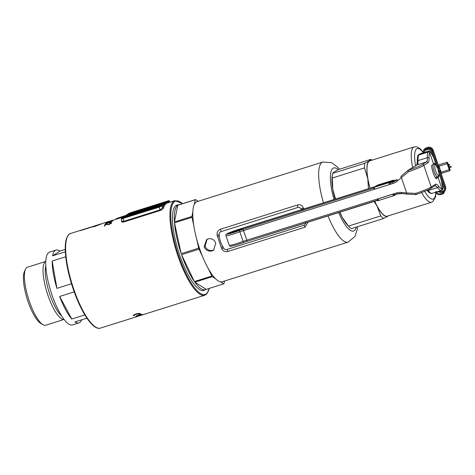<?xml version="1.0" encoding="UTF-8"?>
<svg xmlns="http://www.w3.org/2000/svg" width="475" height="475" viewBox="0 0 475 475"><rect width="100%" height="100%" fill="white"/><g stroke="black" fill="none" stroke-linecap="round" stroke-linejoin="round"><path stroke-width="0.71" d="M121.873 220.531C121.808 221.332 122.502 221.576 123.951 221.261L160.075 209.885L159.155 207.171L121.238 218.969L121.897 220.899A0.635 0.564 17 0 1 121.529 221.255A49.608 13.805 -107.5 0 1 121.766 220.537M204.998 289.845A44.763 12.457 -107.5 0 1 204.707 290.053A44.763 12.457 -107.5 0 1 199.821 289.714A44.763 12.457 -107.5 0 1 178.511 251.513A44.763 12.457 -107.5 0 1 174.082 207.991A44.763 12.457 -107.5 0 1 176.083 205.485A44.763 12.457 -107.5 0 1 178.25 204.921M135.903 316.297L135.998 316.57C135.464 316.415 136.254 315.988 138.356 315.287L142.743 314.444L141.675 315.038L142.001 314.676L138.676 315.37L136.711 316.332L139.044 315.869L135.773 316.481M136.384 315.667L136.711 316.332M141.912 314.1L141.936 314.48M139.27 315.875L125.459 320.227A49.608 13.805 72.5 0 0 125.471 320.221A49.608 13.805 72.5 0 0 125.477 320.221M138.979 315.958L204.713 295.266A49.608 13.805 -107.5 0 1 177.822 255.692A49.608 13.805 -107.5 0 1 174.907 200.64L167.337 203.021A49.608 13.805 72.5 0 0 163.483 208.044C163.079 208.988 161.975 209.808 160.164 210.508L124.04 221.884C122.259 222.312 121.422 222.104 121.529 221.255M133.433 315.246L133.635 315.839C132.958 315.364 133.689 314.765 135.814 314.028C137.946 313.429 139.466 313.322 140.38 313.714C140.873 313.945 140.564 314.284 139.454 314.729L138.938 314.67L139.638 313.939L136.188 314.266C134.573 314.777 133.956 315.216 134.342 315.59L133.344 315.554M133.974 314.8L134.342 315.59M139.573 313.441L139.787 314.076L139.49 313.5M106.234 223.149L107.35 223.173L109.256 222.122L110.657 222.027L112.011 221.32L111.393 221.148L112.67 221.112L107.267 223.375C105.925 223.743 105.361 223.737 105.575 223.357L108.068 222.163L106.234 223.149L106.388 223.891M109.873 221.926L110.022 222.68M95.819 226.011L95.677 225.589L101.698 223.844L93.83 226.783A49.608 13.805 -107.5 0 1 94.478 226.207L80.495 230.607A49.608 13.805 -107.5 0 1 80.958 230.31L94.941 225.904A49.608 13.805 -107.5 0 1 95.665 225.595A49.608 13.805 -107.5 0 1 95.677 225.589L112.949 220.151M111.061 223.547L110.93 223.155L109.582 223.066A49.608 13.805 -107.5 0 1 109.713 222.828C111.085 222.419 111.702 222.466 111.566 222.965L109.191 224.509L105.474 224.574L104.927 225.892L104.274 226.1L105.112 224.236L109.286 224.218L110.954 222.989L111.162 223.606M123.732 216.754L106.786 222.306A49.608 13.805 -107.5 0 1 106.822 222.276L112.444 220.311M128.879 214.623A32.561 2.387 -18.7 0 0 140.481 211.678L142.363 210.461L149.002 208.371L147.393 209.41A30.335 2.221 161.3 0 1 144.554 210.283L144.008 210.633A32.561 2.387 -18.7 0 0 148.889 209.119L151.044 207.729L161.779 204.173L151.584 207.379L153.734 205.99A32.561 2.387 -18.7 0 0 128.879 214.623L129.081 215.223A32.561 2.387 -18.7 0 0 136.83 213.364M153.793 206.684L153.734 205.99M149.762 209.291L151.246 208.329L161.268 205.176M141.081 212.022L144.079 210.585M131.771 212.462L131.979 213.067L130.506 213.631L130.298 213.032L131.771 212.462L167.046 201.43L160.087 205.936L123.346 217.538L130.298 213.032M125.287 216.998L128.897 214.664M129.105 214.534L130.506 213.631M131.979 213.067L140.143 210.49M153.799 206.192L165.306 202.57M169.807 202.243L169.48 201.281L163.863 204.903A0.635 0.612 -122.8 0 0 163.079 204.487L168.696 200.86L167.408 201.115L131.284 212.491L129.075 213.34L123.458 216.962A0.635 0.612 -122.8 0 0 123.316 217.033L121.552 218.167L121.238 218.969M160.164 210.508L160.075 209.885L162.658 207.688A50.243 13.977 -107.5 0 1 163.863 204.903L162.1 206.043L162.658 207.688A0.635 0.564 17 0 0 163.483 208.044M140.861 210.757L149.542 208.026L151.151 206.981A30.335 2.221 -18.7 0 0 131.807 213.697A30.335 2.221 -18.7 0 0 139.181 211.844L140.861 210.757M140.481 211.678L140.642 212.159M142.363 210.461L142.565 211.066M144.008 210.633L144.151 211.054M148.889 209.119L149.025 209.523M151.044 207.729L151.246 208.329M161.239 204.517L161.429 205.069M161.779 204.173L161.963 204.725M139.745 211.476A30.335 2.221 -18.7 0 0 137.21 212.378M125.649 215.484L117.301 218.245L115.674 219.29M116.351 218.809L117.301 218.245M95.071 226.296L94.941 225.904M127.312 214.48A0.635 0.612 -122.8 0 0 127.169 214.546L123.316 217.033M168.868 202.54A50.243 13.977 -107.5 0 0 167.717 202.415A0.635 0.612 -122.8 0 0 166.933 202M139.947 315.655L140.843 315.382M136.082 313.945L136.188 314.266M105.343 224.847L105.112 224.236M105.313 224.847L104.785 225.94M109.363 222.431L109.256 222.122M213.97 249.909L213.049 250.289C209.344 251.079 206.678 249.713 205.058 246.198L207.1 239.269M204.137 246.798C205.746 250.313 208.406 251.679 212.111 250.895L213.518 250.236L215.787 243.129C214.249 239.56 211.666 238.141 208.044 238.877L206.619 239.548L204.137 246.798M181.557 254.689L194.376 281.556A44.519 12.386 -107.5 0 1 181.557 254.689L199.037 249.185A44.519 12.386 -107.5 0 1 198.859 248.662A44.519 12.386 -107.5 0 1 198.681 248.14L196.804 239.519A41.972 11.679 -107.5 0 1 193.853 225.94A41.972 11.679 -107.5 0 1 192.85 211.785A41.972 11.679 -107.5 0 1 194.317 204.422A41.972 11.679 -107.5 0 1 197.012 201.679L322.863 162.04A41.972 11.679 -107.5 0 0 323.511 202.89M224.515 281.028L223.986 283.682A44.519 12.386 -107.5 0 1 223.719 283.854L206.239 289.358A44.519 12.386 -107.5 0 1 205.515 289.679A44.519 12.386 -107.5 0 1 194.815 282.174L206.239 289.358M194.376 281.556L211.856 276.052A44.519 12.386 -107.5 0 0 212.295 276.67L194.815 282.174M308.144 222.057L305.021 227.175L228.107 251.4C225.203 252.1 223.048 251.15 221.629 248.556L217.152 235.339C216.677 232.352 217.823 230.304 220.596 229.193L297.504 204.974C300.342 204.309 302.332 205.372 303.46 208.157L303.852 209.552M327.97 215.81A41.972 11.679 -107.5 0 0 348.08 242.113L222.229 281.752A41.972 11.679 -107.5 0 1 220.525 281.841A41.972 11.679 -107.5 0 1 215.49 278.683A41.972 11.679 -107.5 0 1 208.27 268.535A41.972 11.679 -107.5 0 1 202.623 256.702A41.972 11.679 -107.5 0 1 199.476 248.265A41.972 11.679 -107.5 0 1 196.804 239.519M192.85 211.785L191.918 216.458A44.519 12.386 -107.5 0 0 191.977 217.324L193.853 225.94M199.037 249.185L202.623 256.702M208.27 268.535L211.856 276.052M212.295 276.67L215.49 278.683M220.525 281.841L223.719 283.854M181.201 253.644A44.519 12.386 -107.5 0 1 174.497 222.828L181.201 253.644L198.681 248.14M191.977 217.324L174.497 222.828M174.438 221.967A44.519 12.386 -107.5 0 1 177.775 205.253L174.438 221.967L191.918 216.458M179.55 204.606A44.519 12.386 -107.5 0 0 178.766 204.755A44.519 12.386 -107.5 0 0 178.042 205.081L195.522 199.577A44.519 12.386 -107.5 0 0 195.255 199.749L177.775 205.253M195.255 199.749L194.317 204.422M198.247 201.287L195.522 199.577M221.629 248.556A3.818 0.897 159.1 0 1 223.683 248.146L222.935 246.81C220.922 243.527 219.717 239.964 219.319 236.123L219.106 234.62C219.011 233.195 219.598 232.222 220.875 231.699L297.783 207.48C299.131 207.177 300.206 207.628 300.996 208.828L301.744 210.164M305.573 222.353C305.668 223.778 305.081 224.752 303.804 225.275L226.896 249.494C225.548 249.797 224.473 249.345 223.683 248.146M221.124 247.226A3.818 0.766 159.5 0 1 222.935 246.81M217.574 236.728L219.319 236.123M217.152 235.339A3.818 0.344 163.5 0 0 219.106 234.62M300.996 208.828A3.818 0.327 164.5 0 0 303.46 208.157M390.224 182.008L390.117 181.699L386.038 182.988L386.899 182.43A13.609 0.997 -18.7 0 0 386.591 182.525A13.609 0.997 -18.7 0 0 376.711 185.963L376.877 186.449M436.739 178.273L436.893 178.202C435.646 181.883 429.578 163.97 432.416 164.985L433.604 164.213L429.703 152.683A19.713 5.397 72.5 0 0 429.073 158.08A13.989 3.83 -107.5 0 1 427.987 162.741L423.872 165.419A20.354 1.49 161.3 0 1 408.518 171.742L407.491 170.745A1.271 1.217 56.9 0 1 407.906 170.513A19.077 1.395 -18.7 0 0 422.299 164.588L426.413 161.904L417.08 164.849L413.571 167.135A8.906 0.653 161.3 0 1 411.659 168.073L407.906 170.513L408.518 171.742L401.423 177.561A1.271 0.356 -131.1 0 1 400.888 176.403A1.271 0.356 -131.1 0 1 400.9 176.397L407.491 170.745L400.882 176.415M435.308 184.371A1.271 1.217 -123.1 0 1 434.839 185.802L430.724 188.48C428.349 189.911 423.457 191.93 416.053 194.542L416.053 194.542A1.271 1.271 0 0 1 415.595 194.613L406.82 194.049L415.595 194.613L415.839 193.373A20.354 1.49 -18.7 0 0 431.193 187.049L435.308 184.371A13.989 3.83 -107.5 0 1 438.585 186.188A19.713 5.397 72.5 0 0 441.982 188.967L438.081 177.43L436.567 178.297M433.604 164.213L434.417 163.139L435.628 165.003M424.395 152.564L426.223 152.154L422.685 153.579L420.565 154.072L422.72 153.116M438.811 175.049L438.835 176.397L438.081 177.43M428.011 152.071L418.677 155.01A20.989 5.747 72.5 0 0 418.065 160.609L427.399 157.67A20.989 5.747 -107.5 0 1 428.011 152.071L428.486 151.893C429.863 151.163 430.012 150.854 428.925 150.961L424.359 152.398M416.789 164.991L417.299 161.441C417.341 157.635 417.662 155.497 418.261 155.022L418.677 155.01C417.982 154.957 418.796 154.428 421.111 153.425L422.726 152.914M431.692 193.462L441.026 190.517A20.989 5.747 -107.5 0 1 437.528 187.595L428.195 190.534A20.989 5.747 72.5 0 0 431.692 193.462L431.306 193.539C429.412 192.838 428.005 191.752 427.078 190.279M401.838 193.533L406.82 194.049L406.642 192.981L415.839 193.373L416.053 194.542M441.94 189.412C443.027 189.305 442.878 189.614 441.501 190.344L441.026 190.517M433.651 157.593L430.522 151.673L429.578 150.878L428.925 150.961M390.426 182.145L390.866 182.673L392.968 182.008L395.99 180.043L393.888 180.702L390.866 182.673L389.565 184.508L390.551 182.507L393.627 180.553L393.49 180.138L377.767 185.024L373.279 187.554L388.96 182.709L393.49 180.138M373.237 187.595L374.751 189.175L373.344 188.165M411.516 168.126A1.271 0.92 66.9 0 1 411.564 168.102L411.564 168.102A1.271 0.92 66.9 0 1 411.659 168.073A1.271 1.217 56.9 0 0 411.368 168.203L407.621 170.65A1.271 1.271 0 0 0 407.491 170.745M377.577 200.391L247.469 241.193A1.271 0.35 -107.5 0 0 247.493 241.181L377.287 200.254L378.035 198.859L392.849 194.186L394.939 194.685L394.784 194.999L392.855 194.198L378.035 198.871L377.738 200.711M441.501 190.344L441.982 188.967M429.703 152.683L428.486 151.893M396.673 194.144L393.419 195.872L377.702 200.753M374.704 187.138L388.823 182.685L392.564 180.47L377.904 185.048L374.704 187.138M390.747 181.664L390.171 181.848M376.176 186.669L376.812 186.259M390.117 181.699L390.011 182.145M389.91 181.836L384.964 183.688A13.609 0.997 161.3 0 1 383.289 184.211L383.503 184.068A12.718 0.932 161.3 0 0 384.358 183.807L382.672 184.122L381.971 184.846M381.9 184.627A13.609 0.997 161.3 0 1 376.711 185.963M382.672 184.122L382.826 184.573M385.825 183.124L385.979 183.582M381.36 184.704A12.718 0.932 161.3 0 1 377.898 185.588A12.718 0.932 -18.7 0 1 385.866 182.822L381.36 184.704M374.751 189.175L389.565 184.508L374.751 189.181L374.14 187.382M436.383 165.65A5.403 1.502 72.5 0 0 435.753 165.074A5.403 1.502 72.5 0 0 435.165 165.033A5.403 1.502 72.5 0 0 435.587 170.982A5.403 1.502 72.5 0 0 438.621 175.245A5.403 1.502 72.5 0 0 438.864 174.942A5.403 1.502 72.5 0 0 439.06 173.559M438.864 174.942L438.158 176.439A6.68 1.858 -107.5 0 1 437.861 176.813A6.68 1.858 -107.5 0 1 437.73 176.872A6.68 1.858 -107.5 0 1 434.12 171.57A6.68 1.858 -107.5 0 1 433.467 164.303M433.723 164.136L433.645 164.16A6.68 1.858 -107.5 0 1 433.723 164.136A6.68 1.858 -107.5 0 1 434.322 164.249L435.753 165.074M438.033 168.827A5.403 1.502 72.5 0 0 437.885 168.435M412.704 167.586A28.999 8.069 -107.5 0 1 413.6 147.155A28.999 8.069 -107.5 0 1 414.158 146.894L369.877 160.841A28.999 8.069 72.5 0 0 369.318 161.102A28.999 8.069 72.5 0 0 370.078 188.207M374.698 201.073A28.999 8.069 72.5 0 0 387.303 216.161L431.585 202.213A28.999 8.069 -107.5 0 1 421.622 192.512M339.673 212.117A29.254 8.14 72.5 0 0 342.184 217.283A29.254 8.14 72.5 0 0 347.338 224.871L349.006 226.658A31.801 8.847 72.5 0 0 351.316 228.665L383.586 218.506L387.944 216.137A29.254 8.14 -107.5 0 1 377.144 206.269L373.973 201.299M332.607 173.393L364.877 163.234L369.235 160.865L370.904 159.345L338.633 169.504L334.275 171.873L332.607 173.393A31.801 8.847 72.5 0 0 332.476 174.183L332.132 176.599A29.254 8.14 72.5 0 0 332.827 189.644A29.254 8.14 72.5 0 0 335.053 199.251M388.437 215.804L387.944 216.137A29.254 8.14 -107.5 0 0 388.324 215.84M374.627 201.091A29.254 8.14 -107.5 0 0 377.144 206.269L380.754 215.917L348.484 226.082L342.184 217.283L339.868 212.052M335.57 199.09L332.827 189.644L332.227 178.054L364.497 167.889L367.787 178.636A29.254 8.14 -107.5 0 1 369.235 160.865A29.254 8.14 -107.5 0 1 370.898 160.514M368.452 188.717L367.787 178.636A29.254 8.14 -107.5 0 0 370.007 188.231M364.877 163.234A31.801 8.847 72.5 0 0 364.497 167.889M380.754 215.917A31.801 8.847 72.5 0 0 383.586 218.506M371.996 160.17A31.801 8.847 72.5 0 0 370.904 159.345M332.476 174.183A31.801 8.847 72.5 0 0 332.227 178.054M348.484 226.082A31.801 8.847 72.5 0 0 349.006 226.658M422.72 153.217L424.418 152.659M448.869 167.859L449.51 169.355L449.136 167.77M447.177 162.23A1.271 0.356 72.5 0 0 447.153 162.242L438.995 164.813A1.271 0.356 -107.5 0 1 439.019 164.801L447.177 162.23A1.271 0.356 72.5 0 1 447.866 163.246L448.353 164.683M448.637 165.526L449.089 166.856M449.374 167.699L449.902 169.254A1.271 0.356 72.5 0 1 449.997 170.656L449.938 170.691A1.271 0.356 72.5 0 1 449.914 170.703A1.271 0.356 72.5 0 1 449.225 169.688L447.189 163.685L439.031 166.25A1.271 0.356 -107.5 0 1 438.936 164.849L447.094 162.284A1.271 0.356 72.5 0 0 447.189 163.685M448.851 166.927L447.581 163.578L448.584 167.016M449.884 170.709L441.78 173.262A1.271 0.356 -107.5 0 1 441.756 173.274A1.271 0.356 -107.5 0 1 441.067 172.259L439.031 166.25M449.564 164.73L449.593 165.223L449.564 164.73M438.247 171.095L438.763 170.911M438.68 166.286L437.831 166.493L432.375 150.385L433.2 150.1M450.965 166.262L451.244 167.111L450.965 166.262M42.976 324.704L40.826 323.463A28.494 7.927 -107.5 0 1 27.936 301.209A28.494 7.927 -107.5 0 1 24.445 271.445L25.496 269.194A30.4 8.461 72.5 0 0 29.224 300.96A30.4 8.461 72.5 0 0 42.976 324.704A30.4 8.461 72.5 0 0 45.707 325.209L64.054 319.432M45.79 261.44L27.443 267.217A30.4 8.461 72.5 0 0 25.496 269.194M45.79 261.458A30.4 8.461 72.5 0 0 47.868 295.088A30.4 8.461 72.5 0 0 64.042 319.414M65.259 249.393L59.957 251.061A38.16 10.616 72.5 0 0 55.991 250.093A38.16 10.616 72.5 0 0 55.254 250.438A38.16 10.616 72.5 0 0 52.583 255.823L65.336 251.809M55.991 250.093L49.578 252.112A38.16 10.616 72.5 0 0 48.842 252.457A38.16 10.616 72.5 0 0 51.359 293.081A38.16 10.616 72.5 0 0 72.509 324.9L78.915 322.881A38.16 10.616 72.5 0 0 79.652 322.537A38.16 10.616 72.5 0 0 81.605 319.817M86.907 318.143L74.949 321.913A38.16 10.616 72.5 0 0 78.915 322.881M74.201 291.87L59.654 296.453A38.16 10.616 72.5 0 0 71.79 319.022L84.841 314.913M65.728 256.755L52.161 261.024A38.16 10.616 72.5 0 0 56.917 288.361L71.505 283.765M59.957 251.061L52.583 255.823M52.161 261.024L56.917 288.361M59.654 296.453L71.79 319.022M100.415 328.112C93.005 330.689 81.065 312.289 73.073 288.646C66.34 268.969 63.454 247.968 66.381 238.895C67.747 235.368 69.16 233.563 70.615 233.486A49.608 13.805 72.5 0 0 73.524 288.539A49.608 13.805 72.5 0 0 100.415 328.112L125.471 320.221M123.458 216.962L121.695 218.102L122.983 217.853L159.107 206.471L163.079 204.487M122.983 217.853L124.04 221.884M166.256 201.952L166.149 201.638M161.316 205.627A0.635 0.612 -122.8 0 1 162.1 206.043L159.155 207.171L159.107 206.471M169.902 202.213L169.48 201.281A0.635 0.612 -122.8 0 0 168.696 200.86M182.513 203.674A48.973 13.627 72.5 0 0 178.558 255.413A48.973 13.627 72.5 0 0 209.202 288.426M167.432 201.103L131.284 212.491M129.075 213.34A0.635 0.612 -122.8 0 0 128.933 213.406L127.169 214.546M167.42 201.109L167.408 201.115C168.637 200.533 169.349 200.563 169.557 201.198M107.534 224.723L107.403 224.342M338.592 212.456A33.072 9.203 72.5 0 0 356.303 227.098M338.265 169.688A33.072 9.203 72.5 0 0 334.038 199.571M226.896 249.494A3.818 1.063 -107.5 0 1 228.107 251.4M303.804 225.275A3.818 1.063 -107.5 0 1 305.021 227.175M220.596 229.193A3.818 1.063 -107.5 0 1 220.875 231.699M297.504 204.974A3.818 1.063 -107.5 0 1 297.783 207.48M237.47 229.977A6.994 0.511 161.3 0 1 242.226 229.033A6.994 0.511 161.3 0 1 234.145 232.138A6.994 0.511 161.3 0 1 229.389 233.083A6.994 0.511 161.3 0 1 237.47 229.977M415.987 194.56A1.271 1.217 56.9 0 1 415.631 194.596M236.9 243.544A10.812 0.79 -18.7 0 0 243.123 241.425L239.869 231.812A10.812 0.79 161.3 0 1 233.647 233.932A10.812 0.79 161.3 0 1 225.975 235.725L229.229 245.338A10.812 0.79 -18.7 0 0 236.9 243.544M229.229 245.338C231.266 246.4 227.412 247.309 237.583 244.56L243.135 242.672A1.271 0.422 -110.2 0 1 243.099 242.678A9.542 0.701 161.3 0 1 237.607 244.548M243.135 242.672A1.271 0.422 -110.2 0 0 243.123 241.425A6.359 0.463 161.3 0 1 246.786 240.172L396.328 193.022A13.989 13.419 56.9 0 1 401.607 192.482L406.642 192.981L401.423 177.561L397.664 180.833A13.989 13.419 56.9 0 1 393.074 183.409L243.533 230.559L246.786 240.172A1.271 0.35 -107.5 0 0 247.469 241.193L243.135 242.672M374.33 186.871L246.448 227.192A7.63 0.558 161.3 0 1 242.725 228.255A9.542 0.701 -18.7 0 0 238.076 229.579A9.542 0.701 -18.7 0 0 227.056 233.819A9.542 0.701 -18.7 0 0 233.54 232.536A9.542 0.701 -18.7 0 0 239.032 230.66A7.63 0.558 161.3 0 1 243.432 229.164L373.249 188.225M243.432 229.164A1.271 0.35 -107.5 0 0 243.533 230.559A6.359 0.463 -18.7 0 0 239.869 231.812A1.271 0.422 -110.2 0 0 239.032 230.66M247.445 241.193A7.63 0.558 -18.7 0 0 243.164 242.654M422.299 164.588A1.271 1.217 -123.1 0 1 423.872 165.419L431.193 187.049A1.271 1.217 -123.1 0 1 430.724 188.48M441.97 188.913L442.652 187.358L441.115 179.633M433.699 157.73L430.688 152.024L429.721 152.73M430.433 188.617A19.077 1.395 161.3 0 1 416.064 194.536M396.987 194.037L394.939 194.685M438.057 176.623L438.835 176.397M417.299 161.441A1.271 0.861 -2.4 0 1 418.065 160.609A12.718 3.485 -107.5 0 1 417.08 164.849A1.271 1.217 56.9 0 0 416.795 164.985L413.286 167.271A1.271 1.217 56.9 0 1 413.571 167.135M427.987 162.741A1.271 1.217 56.9 0 0 426.413 161.904A12.718 3.485 72.5 0 0 427.399 157.67A1.271 0.861 177.6 0 1 429.073 158.08M427.755 190.006A12.718 3.485 -107.5 0 1 428.195 190.534A1.271 0.98 142.3 0 1 427.096 190.297M438.585 186.188A1.271 0.98 -37.7 0 1 437.528 187.595A12.718 3.485 72.5 0 0 434.815 185.814M393.074 183.409A1.271 0.35 -107.5 0 1 392.968 182.008A12.718 12.196 -123.1 0 0 395.841 180.648A12.718 12.196 -123.1 0 0 397.142 179.669A1.271 0.356 -131.1 0 1 397.142 179.669L395.841 180.648M396.037 180.025A1.271 0.35 72.5 0 0 396.013 180.031L397.284 179.544A12.718 12.196 56.9 0 1 395.99 180.043A1.271 0.35 72.5 0 1 396.013 180.031L393.906 180.696L393.448 180.179M401.737 193.527A12.718 12.196 -123.1 0 0 397.035 194.026A1.271 0.35 -107.5 0 1 397.011 194.037A1.271 0.35 -107.5 0 1 396.328 193.022M397.664 180.833A1.271 0.356 -131.1 0 1 397.13 179.681M395.562 194.495L394.784 194.999L397.011 194.037L401.785 193.551L401.607 192.482M378.035 198.859L378.605 200.545M394.784 194.999L394.885 195.302M393.419 195.872L392.855 194.198M378.047 185.458L377.904 185.048M377.162 185.79L377.025 185.387M389.565 184.508L388.96 182.709M390.551 182.507L390.866 182.673M422.863 152.059A26.458 7.362 72.5 0 0 416.741 148.829A26.458 7.362 72.5 0 0 415.589 165.769M424.686 191.312A26.458 7.362 72.5 0 0 433.663 198.811A26.458 7.362 72.5 0 0 435.789 192.345M441.067 172.259L449.225 169.688M437.505 167.2L436.988 167.396M438.835 167.681L439.452 167.485M432.511 151.501L431.704 151.774M427.268 148.717L427.536 149.566C429.453 149.168 430.837 149.904 431.692 151.792L436.976 167.414L438.003 168.488M425.398 149.31L425.79 150.118L424.371 151.056M435.557 191.793C436.614 194.162 438.372 195.088 440.83 194.578L440.551 193.735L443.05 192.832L444.279 191.288M440.83 194.578L442.575 194.026L442.302 193.183M444.832 188.89L444.309 189.026M432.392 150.373L432.375 150.385C431.526 148.503 430.142 147.761 428.218 148.164L427.957 147.315L426.2 147.868L426.479 148.711M438.425 191.336L441.02 191.645L441.293 192.488M442.777 191.092L443.044 191.942M444.766 186.942L445.598 186.669L440.42 171.374L439.577 171.659L440.23 169.706M424.46 152.849L424.478 152.855C424.044 151.258 424.46 149.993 425.725 149.061L428.218 148.164M441.02 191.645L443.508 190.748C444.772 189.816 445.188 188.551 444.754 186.954L439.577 171.659M437.902 167.295L432.535 151.507C431.478 149.138 429.721 148.206 427.262 148.722L425.511 149.269M438.87 168.203L438.906 168.578M45.808 265.715A28.714 7.992 72.5 0 0 49.816 294.34A28.714 7.992 72.5 0 0 61.619 315.917M70.615 233.486L95.665 225.595M116.707 218.524L115.372 219.385M182.632 203.632L174.907 200.64M209.327 288.384L206.75 293.972L204.713 295.266M131.296 212.485L128.933 213.406M348.08 242.113L354.92 236.514L357.259 229.395L357.544 226.706M205.515 289.679L202.534 290.623M178.766 204.755L176.011 205.622M339.447 169.248L337.689 167.224L331.639 162.693L322.863 162.04M241.87 229.235L229.888 233.296M374.336 186.865L238.1 229.567C229.633 232.495 224.485 234.127 225.975 235.725M411.368 168.203A1.271 1.271 0 0 1 411.564 168.102L413.286 167.271M442.629 189.454L442.7 187.477L441.156 179.758M435.444 177.597L437.73 176.872M431.585 202.213L432.713 201.685L435.522 197.06L436.014 192.743M422.952 151.762L420.369 148.883L417.008 146.888L414.158 146.894M441.756 173.274L449.914 170.703M423.552 150.652L422.732 153.467M442.575 194.026L443.537 193.58L445.366 189.976M437.831 166.499L438.235 171.125L444.457 189.768M426.2 147.868L425.244 148.313C423.623 149.518 423.082 151.127 423.635 153.14M437.356 191.674L441.287 192.494L443.988 191.496C445.615 190.291 446.15 188.682 445.598 186.669M440.717 170.454L440.42 171.374M448.115 164.754L449.326 164.374M427.53 149.572L425.778 150.118M444.938 188.148L439.114 170.947L438.71 166.315M448.632 167.93L451.244 167.111M448.347 167.087L450.977 166.262M438.704 166.309L433.218 150.1C432.161 147.731 430.403 146.805 427.945 147.315M436.4 191.508C437.249 193.39 438.639 194.132 440.562 193.729M439.102 168.53L439.737 168.328M448.4 165.597L449.593 165.223"/></g></svg>
